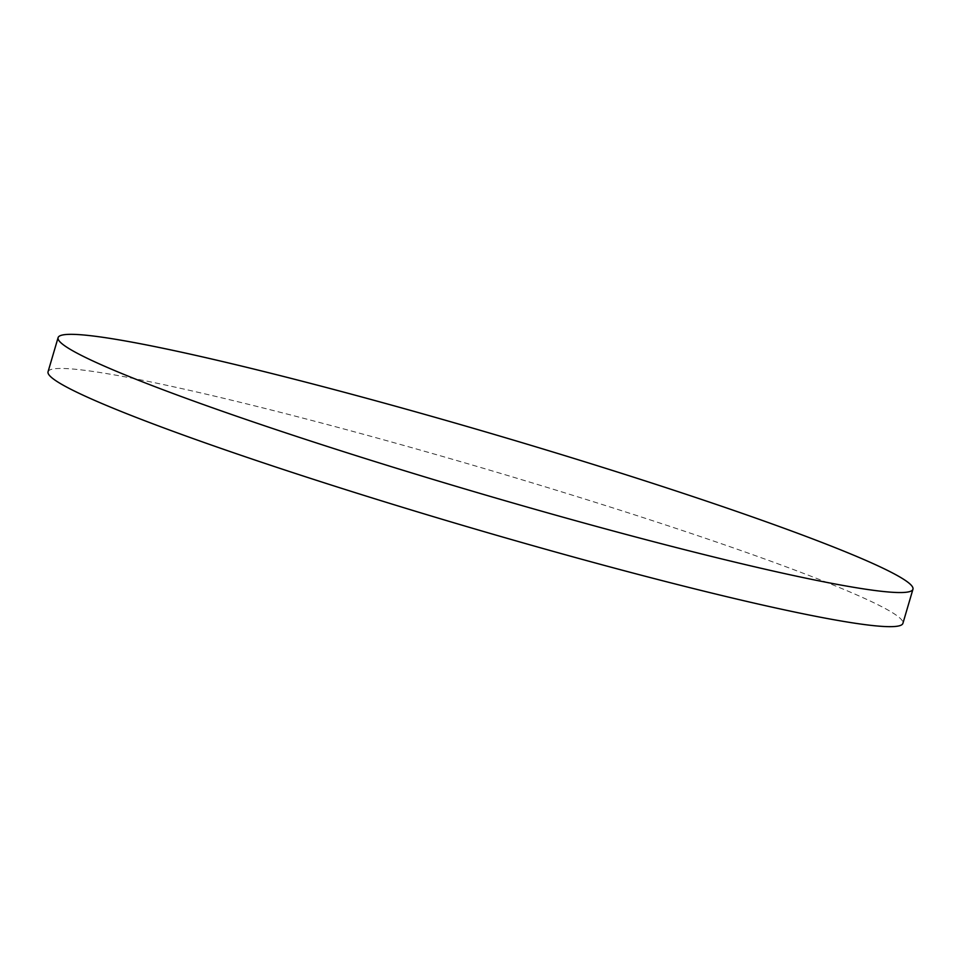 <?xml version="1.0" encoding="UTF-8"?>
<svg xmlns="http://www.w3.org/2000/svg" width="961" height="961" viewBox="0 0 961 961"><rect width="100%" height="100%" fill="white"/><g stroke="black" fill="none" stroke-linecap="round" stroke-linejoin="round"><path stroke-width="0.72" stroke-dasharray="4.8 3.6" d="M48.05 371.763A445.556 30.308 -163.6 0 1 400.112 444.402A445.556 30.308 -163.6 0 1 873.381 602.523A445.556 30.308 -163.6 0 1 902.908 623.353"/><path stroke-width="1.44" d="M912.95 589.237L902.908 623.353A445.556 30.308 -163.6 0 1 550.845 550.713A445.556 30.308 -163.6 0 1 77.589 392.593A445.556 30.308 -163.6 0 1 48.05 371.763L58.092 337.647A445.556 30.308 -163.6 0 1 410.155 410.287A445.556 30.308 -163.6 0 1 883.411 568.407A445.556 30.308 -163.6 0 1 912.95 589.237A445.556 30.308 -163.6 0 1 560.888 516.598A445.556 30.308 -163.6 0 1 87.619 358.477A445.556 30.308 -163.6 0 1 58.092 337.647"/></g></svg>
